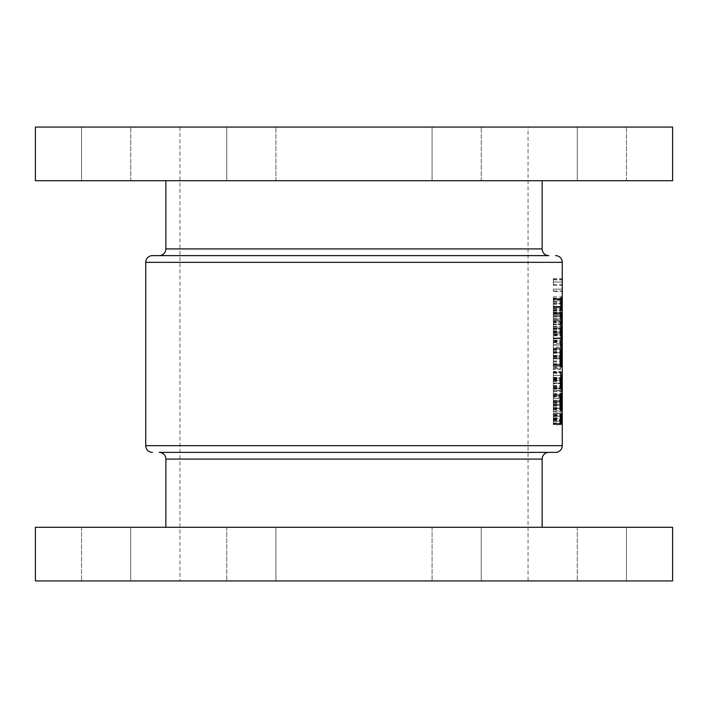 <?xml version="1.0" encoding="UTF-8"?>
<svg xmlns="http://www.w3.org/2000/svg" width="708" height="708" viewBox="0 0 708 708"><rect width="100%" height="100%" fill="white"/><g stroke="black" fill="none" stroke-linecap="round" stroke-linejoin="round"><path stroke-width="0.53" stroke-dasharray="3.54 2.66" d="M562.267 280.89L562.267 283.138M562.267 309.679L562.267 311.927M562.267 322.662L562.267 324.91M562.267 397.445L562.267 399.684M562.267 389.71L562.267 391.949M562.267 381.975L562.267 384.214M562.267 374.231L562.267 376.479M562.267 364.629L562.267 361.54M577.277 180.726L577.277 127.068L626.465 127.068L577.277 127.068L626.465 127.068L577.277 127.068L577.277 180.726L626.465 180.726L626.465 127.068L626.465 180.726L577.277 180.726M432.075 180.726L432.075 127.068L481.263 127.068L432.075 127.068L481.263 127.068L432.075 127.068L432.075 180.726L481.263 180.726L481.263 127.068L481.263 180.726L432.075 180.726M226.737 180.726L226.737 127.068L275.925 127.068L226.737 127.068L275.925 127.068L226.737 127.068L226.737 180.726L275.925 180.726L275.925 127.068L275.925 180.726L226.737 180.726M81.535 180.726L81.535 127.068L130.723 127.068L81.535 127.068L130.723 127.068L81.535 127.068L81.535 180.726L130.723 180.726L130.723 127.068L130.723 180.726L81.535 180.726M159.15 255.623L152.441 255.623M165.858 180.726L542.142 180.726L165.858 180.726M35.4 180.726L672.6 180.726M35.4 127.068L672.6 127.068M275.925 527.274L275.925 580.932L226.737 580.932L275.925 580.932L226.737 580.932L275.925 580.932L275.925 527.274L226.737 527.274L226.737 580.932L226.737 527.274L275.925 527.274M130.723 527.274L130.723 580.932L81.535 580.932L130.723 580.932L81.535 580.932L130.723 580.932L130.723 527.274L81.535 527.274L81.535 580.932L81.535 527.274L130.723 527.274M481.263 527.274L481.263 580.932L432.075 580.932L481.263 580.932L432.075 580.932L481.263 580.932L481.263 527.274L432.075 527.274L432.075 580.932L432.075 527.274L481.263 527.274M626.465 527.274L626.465 580.932L577.277 580.932L626.465 580.932L577.277 580.932L626.465 580.932L626.465 527.274L577.277 527.274L577.277 580.932L577.277 527.274L626.465 527.274M548.85 452.377L555.559 452.377M542.142 527.274L165.858 527.274L542.142 527.274M528.053 127.068L179.947 127.068L528.053 127.068L528.053 580.932L179.947 580.932L528.053 580.932M179.947 127.068L179.947 580.932M562.267 419.853L562.267 418.897M562.267 414.33L562.258 413.428L553.32 413.428L562.072 413.428M562.267 339.548L562.258 338.645L553.32 338.645L562.072 338.645M562.267 328.592L562.267 332.946M562.267 290.041L562.258 289.138L553.32 289.138L562.072 289.138M562.152 299.581L553.32 299.581L553.32 298.679L553.32 306.414L553.32 299.581L562.258 299.581L562.267 305.29M562.152 349.088L553.32 349.088L553.32 348.186L553.32 349.734L553.32 347.283L553.32 355.92L553.32 349.088L562.258 349.088L562.267 354.796M562.267 284.545L562.267 279.492M562.072 298.679L553.32 298.679L562.072 298.679L562.258 306.414L553.32 306.414L562.072 306.414M562.072 314.671L553.32 314.671L553.32 308.476L553.32 314.671L562.258 314.671L562.267 308.954M562.267 326.317L562.267 321.273M562.072 355.92L553.32 355.92L562.258 355.92L562.258 348.186L553.32 348.186L560.382 348.186L560.382 347.283L561.497 347.283L561.4 349.734L561.4 348.186L560.382 348.186M562.072 366.24L553.32 366.24L553.32 352.319L553.32 366.24L562.258 366.24L562.267 359.682M562.267 377.886L562.267 372.842M562.267 385.621L562.267 380.577M562.267 393.356L562.267 388.311M562.267 401.091L562.267 396.046M562.267 404.852L562.267 403.445M562.267 408.684L562.267 407.33M561.515 401.303L561.24 402.595L561.152 401.303L560.382 401.303L561.152 399.117L561.515 401.303L553.32 401.303L561.24 401.303M560.931 394.471L560.807 390.604L560.931 394.471L553.32 394.471L560.807 394.471M561.258 375.32L560.842 379.134L560.364 375.32L560.842 371.523L561.258 375.32L553.32 375.32L553.32 372.532L561.134 372.532M561.258 365.009L561.17 365.85L561.17 364.178L561.258 365.009L553.32 365.009L560.586 365.009L560.479 365.85L560.586 365.009M561.205 334.521L561.232 330.008L560.382 335.813L560.382 328.981L560.515 333.654L561.24 329.105L561.205 335.424L561.205 334.521L553.32 334.521L553.32 335.424L561.205 335.424M561.205 319.051L561.232 314.538L560.382 320.343L560.382 313.502L560.515 318.184L561.24 313.635L561.205 319.954L561.205 319.051L553.32 319.051L553.32 319.954L561.205 319.954M561.515 300.227L560.745 304.351L560.745 298.165L561.072 302.192L561.471 299.528L561.515 300.227L553.32 300.227L553.32 299.528L561.471 299.528M561.515 307.113L560.683 312.609L560.807 305.767L560.807 306.936L561.515 307.113L553.32 307.113L561.515 306.936M561.001 328.078L560.347 324.715L561.001 321.246L561.515 324.715L561.001 328.078L553.32 328.078L553.32 324.715L560.347 324.715M561.515 338.061L560.683 343.548L560.807 336.716L560.807 337.875L561.515 338.061L553.32 338.061L561.515 337.875M561.497 352.699L561.001 357.859L560.807 353.212L560.709 358.885L560.347 355.823L560.798 352.319L561.4 356.124L561.497 352.699L553.32 352.699L561.4 352.699M560.586 368.753L560.479 369.594L560.479 367.912L560.586 368.753L553.32 368.753L553.32 367.912L560.479 367.912M560.382 388.931L560.382 388.028L561.294 388.028L560.382 381.196L561.497 381.196L561.497 382.099L560.656 382.099L561.497 388.931L553.32 388.931L561.497 388.931M560.586 396.604L560.479 395.763L560.586 396.604L553.32 396.604L553.32 395.763L560.479 395.763M561.24 404.268L560.851 412.012L560.382 404.268L561.24 404.268L553.32 404.268L560.382 404.268M560.382 424.773L561.232 422.906L560.382 419.26L561.232 415.428L560.382 413.552L561.497 414.888L560.621 419.163L561.497 423.446L560.382 424.773L553.32 424.773L553.32 423.446L560.099 423.419L553.32 423.419L553.32 414.499L560.656 414.499M35.4 527.274L672.6 527.274M35.4 580.932L672.6 580.932M553.32 414.499L553.32 416.401L560.205 416.401M553.32 416.401L553.32 413.233L561.462 413.233M553.32 413.233L553.32 418.826L561.701 418.826M553.32 418.826L553.32 423.419L561.497 423.446M553.32 419.782L553.32 416.623L553.32 419.782L560.099 419.782M561.701 421.295L553.32 421.295L560.966 421.295L553.32 421.295L553.32 415.348L553.32 421.295L560.099 421.295M553.32 416.623L560.187 416.623M553.32 417.844L560.913 417.844M553.32 415.348L561.099 415.348M553.32 419.676L561.701 419.676M553.32 299.528L553.32 300.227M553.32 302.192L561.072 302.192M553.32 301.148L561.081 301.148M553.32 298.165L560.745 298.165M553.32 301.307L560.347 301.307M553.32 304.351L560.745 304.351M560.975 301.334L560.736 299.068L560.736 303.449L560.975 301.334L553.32 301.334L553.32 303.449L560.736 303.449M561.718 303.484L553.32 303.484L553.32 310.024L553.32 296.856L553.32 303.484L553.32 299.068L560.736 299.068M553.32 299.068L553.32 301.334M553.32 301.263L560.488 301.263M560.807 306.936L553.32 306.936L553.32 305.767L553.32 312.609L560.683 312.609M553.32 312.609L553.32 307.113M560.683 307.83L553.32 307.83L553.32 310.83L553.32 307.83L560.382 307.83M560.807 307.83L560.807 310.83L561.276 307.83L553.32 307.83L561.276 307.83M553.32 310.83L560.807 310.83M553.32 319.954L553.32 313.502L553.32 320.343L553.32 314.538L553.32 316.724L561.426 316.724M553.32 316.724L553.32 319.051L561.718 319.025L553.32 319.043L553.32 315.768L561.55 315.768M553.32 316.671L561.515 316.671M553.32 313.635L561.24 313.635M553.32 318.184L560.515 318.184M562.223 320.343L553.32 320.343L553.32 327.176L553.32 320.343L560.382 320.343M553.32 316.441L560.904 316.441M553.32 314.538L561.232 314.538M561.515 324.715L553.32 324.715L553.32 321.246L553.32 328.078M562.223 321.246L553.32 321.246L553.32 323.777L553.32 321.246L561.001 321.246M561.001 327.176L561.001 322.149L560.488 324.68L561.001 327.176L553.32 327.176L562.223 327.176M560.488 324.68L561.426 324.68M561.541 322.14L553.32 322.14L553.32 319.025L553.32 324.468L553.32 322.14L561.001 322.149M553.32 322.529L560.701 322.529M553.32 335.424L553.32 328.981L553.32 335.813L553.32 330.008L553.32 332.194L561.426 332.194M553.32 332.194L553.32 334.521M553.32 332.141L561.515 332.141M562.187 329.105L553.32 329.105L553.32 333.751L553.32 328.202L553.32 334.778L553.32 329.105L561.24 329.105M553.32 333.654L560.515 333.654M553.32 335.813L560.382 335.813M553.32 331.91L560.904 331.91M553.32 330.008L561.232 330.008M560.807 337.875L553.32 337.875L553.32 336.716L553.32 343.548L560.683 343.548M553.32 343.548L553.32 338.061L560.842 338.052M560.683 338.778L553.32 338.778L553.32 341.778L553.32 338.778L560.382 338.778M560.807 338.778L560.807 341.778L561.276 338.778L553.32 338.778L561.276 338.778M553.32 341.778L560.807 341.778M553.32 349.734L561.4 349.734M553.32 349.141L561.497 349.141M560.382 347.283L561.497 347.283M562.072 348.186L561.4 348.186M553.32 356.823L561.497 356.823M553.32 356.124L561.4 356.124M553.32 356.664L561.143 356.664M553.32 355.478L561.161 355.478M553.32 352.319L560.798 352.319M553.32 355.823L560.347 355.823M562.223 358.885L553.32 358.885L553.32 365.85L553.32 358.885L560.709 358.885M562.223 357.983L560.709 357.983M553.32 355.77L560.488 355.77M553.32 353.212L560.807 353.212M553.32 355.646L561.055 355.646M561.727 357.832L553.32 357.832L553.32 349.522L553.32 367.151L553.32 350.584L553.32 365.027L553.32 357.832L561.001 357.859M561.17 365.85L553.32 365.85L553.32 365.009L553.32 365.85L560.479 365.85M561.17 364.178L553.32 364.178L553.32 365.009L553.32 364.178L560.479 364.178M560.444 365.027L553.32 365.027L560.364 365.009M553.32 355.735L562.258 355.735M553.32 348.398L562.072 348.398M553.32 361.018L562.258 361.018M553.32 361.54L562.258 361.54M553.32 361.31L562.125 361.31M562.108 375.355L553.32 375.355L562.258 375.355L553.32 375.382L553.32 377.842L553.32 371.912L553.32 378.745L553.32 375.382L562.063 375.382M553.32 378.745L562.223 378.745M553.32 371.912L562.223 371.912M553.32 372.815L562.223 372.815M553.32 373.196L562.161 373.196M562.258 383.116L553.32 383.116L553.32 379.647L553.32 386.479L553.32 383.116L562.063 383.116M553.32 386.479L562.223 386.479M553.32 379.647L562.223 379.647M562.108 383.09L553.32 383.09L553.32 385.577L553.32 380.55L553.32 383.09L562.258 383.09M553.32 380.55L562.223 380.55M553.32 380.931L562.161 380.931M562.258 390.851L553.32 390.851L553.32 387.382L553.32 394.214L553.32 390.851L562.063 390.851M553.32 394.214L562.223 394.214M553.32 387.382L562.223 387.382M562.108 390.825L553.32 390.825L553.32 393.312L553.32 388.285L553.32 390.825L562.258 390.825M553.32 388.285L562.223 388.285M553.32 388.665L562.161 388.665M562.258 398.586L553.32 398.586L553.32 395.117L553.32 401.949L553.32 398.586L562.063 398.586M553.32 401.949L562.223 401.949M553.32 395.117L562.223 395.117M562.108 398.56L553.32 398.56L553.32 401.047L553.32 396.02L553.32 398.56L562.258 398.56M553.32 396.02L562.223 396.02M553.32 396.4L562.161 396.4M553.32 408.401L553.32 402.852L553.32 409.684L553.32 403.887L553.32 408.401L562.258 408.401M553.32 406.065L562.258 406.065M553.32 409.304L562.258 409.304M553.32 406.02L562.258 406.02M553.32 402.985L562.258 402.985M553.32 407.534L562.117 407.534M553.32 409.684L562.072 409.684M553.32 405.79L562.205 405.79M553.32 403.887L562.258 403.887M553.32 415.879L553.32 413.428L553.32 415.879L562.267 415.879M553.32 415.286L562.258 415.286M553.32 410.897L553.32 393.267L553.32 410.897L561.134 410.897M553.32 402.286L560.037 402.286M553.32 393.267L561.134 393.267M553.32 402.162L561.727 402.162M553.32 395.391L553.32 402.224L553.32 395.391L560.453 395.391M561.727 402.224L553.32 402.224L553.32 408.773L553.32 402.224L560.037 402.224M553.32 408.773L560.444 408.773M553.32 383.63L553.32 375.213L553.32 391.356L553.32 383.63L560.099 383.63M553.32 382.966L560.099 382.966M553.32 375.213L561.833 375.213M553.32 377.399L561.479 377.399M553.32 379.913L560.94 379.913M553.32 386.692L560.94 386.692M553.32 389.205L561.479 389.205M553.32 391.356L561.833 391.356M553.32 380.692L553.32 385.878L553.32 380.692L560.745 380.692M553.32 383.302L560.099 383.302M553.32 385.878L560.736 385.878M553.32 358.257L560.037 358.257M553.32 350.584L560.488 350.584M553.32 352.195L560.311 352.195M553.32 358.292L560.037 358.292M553.32 351.646L561.134 351.646M553.32 356.956L561.134 356.956L553.32 356.956M553.32 349.522L561.134 349.522M553.32 357.956L561.727 357.956M553.32 365.116L560.462 365.116M553.32 367.151L561.134 367.151M561.833 345.061L553.32 345.061L560.878 345.061L553.32 345.061L553.32 340.601L553.32 347.185L560.665 347.185L553.32 347.185L553.32 345.061L560.665 345.061M553.32 342.389L560.639 342.389M553.32 340.601L560.709 340.601M553.32 341.61L560.656 341.61M553.32 342.645L560.639 342.645M553.32 344.796L560.78 344.796M553.32 418.322L553.32 424.517L562.258 424.517L553.32 424.517L553.32 418.322L562.258 418.322M553.32 423.614L562.063 423.614M553.32 424.393L562.081 424.393M553.32 419.853L562.258 419.853M553.32 310.024L560.665 310.024L553.32 310.024M561.347 307.9L553.32 307.9L560.931 307.9L553.32 307.9L553.32 298.98L553.32 307.9L560.665 307.9M561.718 303.528L560.639 303.528M553.32 296.856L561.338 296.856M553.32 307.9L562.072 307.9M553.32 298.98L560.851 298.98M553.32 303.555L560.639 303.555M553.32 324.468L560.665 324.468L553.32 324.468M561.302 322.344L560.665 322.344M553.32 315.768L560.665 315.547M553.32 315.547L553.32 313.423L560.665 313.423L553.32 313.423L553.32 319.043M553.32 338.468L553.32 333.698L553.32 340.176L553.32 338.468L560.886 338.468M553.32 328.795L553.32 333.698L560.639 333.698L553.32 333.707L553.32 328.795L560.886 328.795M553.32 327.016L561.347 327.016M553.32 329.14L553.32 333.707L561.718 333.698L553.32 333.707L553.32 329.14L560.851 329.14M553.32 340.176L561.347 340.176M553.32 338.052L553.32 333.707L553.32 338.052M553.32 365.009L561.081 365.009M553.32 369.594L553.32 368.753L553.32 369.594L560.479 369.594M553.32 367.912L553.32 368.753L560.364 368.753M553.32 378.125L553.32 375.32L553.32 379.134L553.32 378.125L561.134 378.125M553.32 372.532L553.32 371.523L560.842 371.523M553.32 371.523L553.32 375.32L560.364 375.32M553.32 379.134L560.842 379.134M561.161 375.329L560.842 372.426L560.842 378.231L561.161 375.329L553.32 375.329L560.488 375.329M553.32 372.426L553.32 375.329L553.32 372.426L560.842 372.426M553.32 378.231L553.32 375.329L553.32 378.231L560.842 378.231M561.294 388.028L553.32 388.028L553.32 388.931L553.32 381.196L553.32 388.028L560.382 388.028M553.32 388.736L561.497 388.736M561.497 382.099L560.656 382.099M560.382 381.196L561.497 381.196M553.32 381.4L560.382 381.4M560.807 390.604L553.32 390.604L553.32 394.471L553.32 390.604L560.931 390.604M553.32 397.436L553.32 396.604L553.32 397.436L560.479 397.436M553.32 395.763L553.32 396.604L560.364 396.604M561.24 400.401L553.32 400.401L553.32 399.117L553.32 401.303L553.32 400.401L561.515 400.401M560.382 400.401L561.152 400.401M561.152 401.303L553.32 401.303L553.32 402.595L553.32 401.303L560.382 401.303M560.382 405.171L553.32 405.171L553.32 412.012L553.32 404.268L553.32 405.171L561.24 405.171M561.108 405.171L560.55 405.171M561.258 408.144L560.364 408.18M553.32 412.012L560.851 412.012M561.161 408.135L560.842 405.171L560.488 408.144L560.842 411.109L561.161 408.135L553.32 408.135M553.32 405.171L560.842 405.171M553.32 408.144L560.488 408.144M553.32 411.109L560.842 411.109M553.32 341.097L553.32 338.645L553.32 341.097L562.267 341.097M553.32 340.504L562.258 340.504M553.32 332.716L562.258 332.716M553.32 328.592L562.258 328.592L553.32 328.592M553.32 332.008L562.258 332.008M553.32 332.556L562.249 332.556M553.32 331.371L562.249 331.371M553.32 328.202L562.187 328.202M553.32 331.716L562.063 331.716M553.32 334.778L562.17 334.778M553.32 333.875L562.17 333.875M553.32 331.663L562.108 331.663M553.32 331.53L562.232 331.53M553.32 333.751L562.223 333.751M562.108 323.777L553.32 323.777L553.32 326.273L553.32 323.777L562.258 323.777M553.32 321.627L562.161 321.627M553.32 310.405L562.258 310.405M553.32 308.476L562.258 308.476M553.32 310.485L562.223 310.485M562.258 313.768L553.32 313.768L553.32 309.378L553.32 313.768L562.072 313.768M553.32 309.378L562.258 309.378M553.32 312.007L562.24 312.007M553.32 423.446L553.32 413.552L553.32 423.862L560.382 423.862M553.32 423.862L553.32 424.773M553.32 423.313L561.497 423.313M553.32 419.163L560.621 419.163M553.32 415.021L561.497 415.021M553.32 414.888L561.497 414.888M553.32 413.552L560.382 413.552M553.32 414.463L560.382 414.463M553.32 415.428L561.232 415.428M553.32 419.056L560.382 419.056M553.32 419.26L560.382 419.26M553.32 422.906L561.232 422.906M562.258 282.041L553.32 282.041L553.32 278.571L553.32 285.404L553.32 282.041L562.063 282.041M553.32 285.404L562.223 285.404M553.32 278.571L562.223 278.571M562.108 282.005L553.32 282.005L553.32 284.501L553.32 279.465L553.32 282.005L562.258 282.005M553.32 279.465L562.223 279.465M553.32 279.855L562.161 279.855M553.32 291.59L553.32 289.138L553.32 291.59L562.267 291.59M553.32 290.997L562.258 290.997M553.32 306.228L562.258 306.228M553.32 298.882L562.072 298.882M542.142 248.915L165.858 248.915M165.858 459.085L542.142 459.085M145.733 262.332L562.267 262.332M562.267 445.668L145.733 445.668M553.32 420.056L560.099 420.056M553.32 420.764L560.966 420.764L553.32 420.773M553.32 303.228L561.072 303.228M553.32 315.671L560.851 315.671M553.32 331.14L560.851 331.14M553.32 363.124L562.072 363.124M553.32 364.204L562.258 364.204M553.32 364.629L562.258 364.629M553.32 364.178L562.117 364.178M553.32 377.842L562.223 377.842M553.32 385.577L562.223 385.577M553.32 393.312L562.223 393.312M553.32 401.047L562.223 401.047M553.32 405.02L562.196 405.02M553.32 345.061L560.878 345.061M553.32 326.273L562.223 326.273M553.32 312.697L562.258 312.697M553.32 313.042L562.223 313.042M553.32 311.927L562.258 311.927M553.32 284.501L562.223 284.501"/><path stroke-width="1.06" d="M562.267 280.89L562.223 279.465M562.267 310.759L562.258 309.378M562.267 322.662L562.223 321.246M562.267 397.445L562.223 396.02M562.267 389.71L562.223 388.285M562.267 381.975L562.223 380.55M562.267 374.231L562.223 372.815M562.267 362.664L562.258 361.54M555.559 255.623A6.708 6.708 0 0 1 562.267 262.332L145.733 262.332A6.708 6.708 0 0 1 152.441 255.623L548.85 255.623A6.708 6.708 0 0 1 542.142 248.915L542.142 180.726M548.85 255.623L159.15 255.623A6.708 6.708 0 0 0 165.858 248.915L165.858 180.726M35.4 180.726L35.4 127.068L672.6 127.068L672.6 180.726L35.4 180.726M562.267 419.897L562.267 445.668A6.708 6.708 0 0 1 555.559 452.377L159.15 452.377A6.708 6.708 0 0 1 165.858 459.085L165.858 527.274M159.15 452.377L548.85 452.377A6.708 6.708 0 0 0 542.142 459.085L542.142 527.274M152.441 452.377A6.708 6.708 0 0 1 145.733 445.668L562.267 445.668M672.6 527.274L35.4 527.274L35.4 580.932L672.6 580.932L672.6 527.274M560.639 333.698L561.347 340.176L561.842 333.698L561.347 327.016L560.639 333.698L561.347 329.14L561.842 333.698M560.665 310.024L562.072 310.024L561.338 296.856L560.665 310.024L562.072 310.024M560.488 350.584L560.037 358.257C560.134 363.673 560.497 366.638 561.134 367.151L561.86 357.956C561.878 352.557 561.639 349.752 561.134 349.522L561.134 356.956L561.32 351.646L561.727 357.832L561.125 365.027L560.302 358.292L560.488 350.584M560.037 402.286C560.152 407.578 560.524 410.445 561.134 410.897C561.63 410.401 561.869 407.489 561.86 402.162C561.869 396.763 561.63 393.798 561.134 393.267C560.497 393.798 560.134 396.807 560.037 402.286M560.099 423.419L561.833 423.419L561.462 413.233L561.046 416.401L560.656 414.499L560.099 423.419L561.833 423.419M560.099 382.966L561.833 391.356L561.833 375.213L560.099 382.966M560.665 347.185L561.833 347.185L560.709 340.601L560.665 347.185L561.833 347.185M560.665 324.468L561.32 324.468L561.842 319.043L561.329 313.423L560.665 313.423L560.665 315.547L561.55 315.768L561.541 322.14L560.665 322.344L560.665 324.468L561.32 324.468M145.733 262.332L145.733 445.668M562.258 419.853L562.267 424.517M562.258 414.33L562.258 424.517M562.267 414.33L562.258 413.428M562.258 339.548L562.267 413.428M562.267 339.548L562.258 338.645M562.258 290.041L562.267 338.645M562.258 328.592L562.249 332.556M562.267 290.041L562.258 289.138M562.267 262.332L562.267 289.138M562.267 404.852L562.258 403.887M562.258 419.463L562.267 418.897M560.205 416.401L561.046 416.401M560.364 421.295L560.656 416.623L560.966 421.295L560.099 421.295M560.187 416.623L560.656 416.623M561.178 421.295L561.462 415.348L561.701 421.295L560.966 421.295M562.258 365.337L562.258 364.629M560.302 402.224L561.125 395.391L561.727 402.224L561.134 408.773L560.037 402.224M560.453 395.391L561.125 395.391M560.444 408.773L561.134 408.773M560.94 379.913L561.417 379.913M560.94 386.692L561.417 386.692M560.586 383.302L561.24 380.692L561.24 385.878L560.586 383.302L560.099 383.302M560.745 380.692L561.24 380.692M560.736 385.878L561.24 385.878M560.444 365.027L561.125 365.027M560.462 365.116L561.639 365.116M560.878 345.061L561.515 345.061L560.878 345.061M560.639 303.555L561.338 298.98L561.683 307.9M560.851 298.98L561.338 298.98M560.931 307.9L560.869 303.555M560.665 313.423L561.329 313.423M560.851 329.14L561.347 329.14M561.718 333.707L561.347 338.052L560.869 333.707M560.842 338.052L561.347 338.052M562.258 313.768L562.258 311.927M542.142 459.085L165.858 459.085M165.858 248.915L542.142 248.915"/></g></svg>
